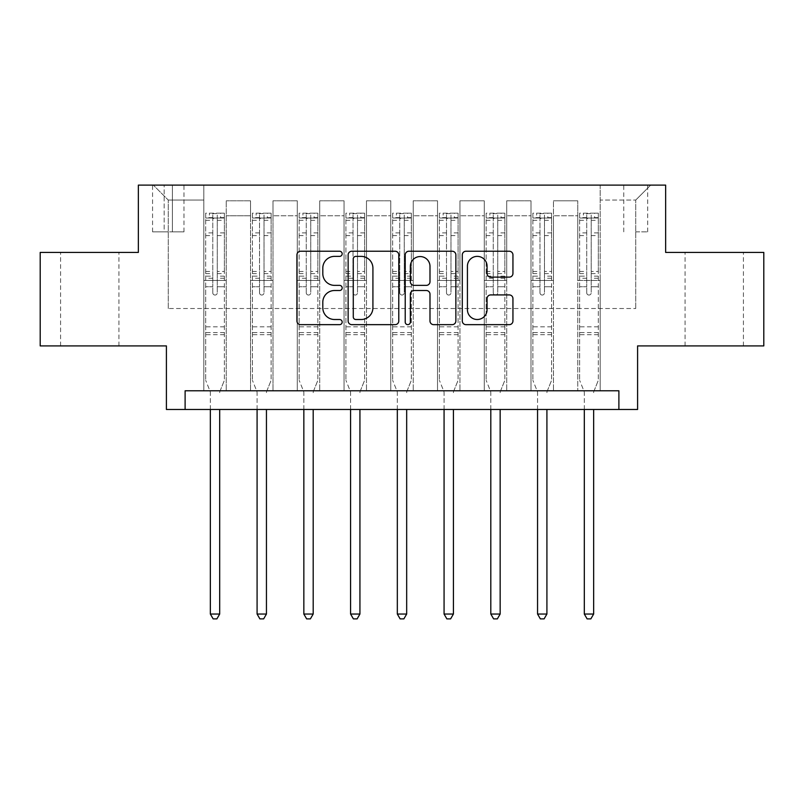 <?xml version="1.0" encoding="UTF-8"?>
<svg xmlns="http://www.w3.org/2000/svg" width="804" height="804" viewBox="0 0 804 804"><rect width="100%" height="100%" fill="white"/><g stroke="black" fill="none" stroke-linecap="round" stroke-linejoin="round"><path stroke-width="0.6" stroke-dasharray="4.02 3.01" d="M342.172 253.803A2.573 2.573 0 0 0 339.6 251.24L300.596 251.24A3.668 3.668 0 0 0 296.927 254.908L296.927 320.977A3.668 3.668 0 0 0 300.596 324.655L339.6 324.655A2.573 2.573 0 0 0 342.172 322.082A2.573 2.573 0 0 0 339.6 319.51L334.554 319.51A11.748 11.748 0 0 1 322.806 307.761L322.806 302.264A11.748 11.748 0 0 1 334.554 290.515L339.6 290.515A2.573 2.573 0 0 0 342.172 287.943A2.573 2.573 0 0 0 339.6 285.37L334.554 285.37A11.748 11.748 0 0 1 322.806 273.631L322.806 268.124A11.748 11.748 0 0 1 334.554 256.375L339.6 256.375A2.573 2.573 0 0 0 342.172 253.803M714.253 252.416L685.078 252.416L714.253 252.416M714.253 345.911L685.078 345.911L714.253 345.911M89.746 252.416L118.922 252.416L89.746 252.416M89.746 345.911L118.922 345.911L89.746 345.911M635.723 185.111L647.692 185.111L635.723 185.111M635.723 231.853L647.692 231.853L635.723 231.853M763.8 252.416L763.8 345.911L637.592 345.911L637.592 409.477L166.408 409.477L166.408 345.911L40.2 345.911L40.2 252.416L138.358 252.416L138.358 185.111L665.642 185.111L665.642 252.416L763.8 252.416M185.111 409.477L185.111 390.784L185.111 409.477L185.111 390.784L618.889 390.784L185.111 390.784L618.889 390.784L618.889 409.477M203.804 390.784L226.246 390.784L203.804 390.784L226.246 390.784L203.804 390.784L203.804 185.111L153.323 185.111L650.677 185.111L600.196 185.111L600.196 390.784L577.754 390.784L600.196 390.784L577.754 390.784L600.196 390.784L600.196 185.111L600.196 280.465L600.196 200.065L635.723 200.065L600.196 200.065L600.196 185.111L203.804 185.111L203.804 280.465L226.246 280.465L226.246 215.773L226.246 390.784L226.246 200.809L226.246 390.784L226.246 280.465L203.804 280.465L203.804 200.065L168.277 200.065L203.804 200.065L203.804 185.111L203.804 390.784M250.546 390.784L272.988 390.784L250.546 390.784L272.988 390.784L250.546 390.784L250.546 200.809L226.246 200.809L250.546 200.809L250.546 390.784L250.546 280.465L272.988 280.465L272.988 215.773L272.988 390.784L272.988 200.809L272.988 390.784L272.988 280.465L250.546 280.465L250.546 215.773L250.546 390.784M297.289 390.784L319.731 390.784L297.289 390.784L319.731 390.784L297.289 390.784L297.289 200.809L272.988 200.809L272.988 215.773L272.988 200.809L297.289 200.809L297.289 390.784L297.289 280.465L319.731 280.465L319.731 215.773L319.731 390.784L319.731 200.809L319.731 390.784L319.731 280.465L297.289 280.465L297.289 215.773L297.289 280.465L319.731 280.465L297.289 280.465L297.289 390.784M344.042 390.784L366.473 390.784L344.042 390.784L366.473 390.784L344.042 390.784L344.042 200.809L319.731 200.809L319.731 215.773L319.731 200.809L344.042 200.809L344.042 390.784L344.042 280.465L366.473 280.465L366.473 215.773L366.473 390.784L366.473 200.809L366.473 390.784L366.473 280.465L344.042 280.465L344.042 215.773L344.042 280.465L366.473 280.465L344.042 280.465L344.042 390.784M390.784 390.784L413.216 390.784L390.784 390.784L413.216 390.784L390.784 390.784L390.784 200.809L366.473 200.809L366.473 215.773L366.473 200.809L390.784 200.809L390.784 390.784L390.784 280.465L413.216 280.465L413.216 215.773L413.216 390.784L413.216 200.809L413.216 390.784L413.216 280.465L390.784 280.465L390.784 215.773L390.784 280.465L413.216 280.465L390.784 280.465L390.784 390.784M437.527 390.784L459.958 390.784L437.527 390.784L459.958 390.784L437.527 390.784L437.527 200.809L413.216 200.809L413.216 215.773L413.216 200.809L437.527 200.809L437.527 390.784L437.527 280.465L459.958 280.465L459.958 215.773L459.958 390.784L459.958 200.809L459.958 390.784L459.958 280.465L437.527 280.465L437.527 215.773L437.527 280.465L459.958 280.465L437.527 280.465L437.527 390.784M484.269 390.784L506.711 390.784L484.269 390.784L506.711 390.784L484.269 390.784L484.269 200.809L459.958 200.809L459.958 215.773L459.958 200.809L484.269 200.809L484.269 390.784L484.269 280.465L506.711 280.465L506.711 215.773L506.711 390.784L506.711 200.809L506.711 390.784L506.711 280.465L484.269 280.465L484.269 215.773L484.269 280.465L506.711 280.465L484.269 280.465L484.269 390.784M531.012 390.784L553.453 390.784L531.012 390.784L553.453 390.784L531.012 390.784L531.012 200.809L506.711 200.809L506.711 215.773L506.711 200.809L531.012 200.809L531.012 390.784L531.012 280.465L553.453 280.465L553.453 215.773L553.453 390.784L553.453 200.809L553.453 390.784L553.453 280.465L531.012 280.465L531.012 215.773L531.012 280.465L553.453 280.465L531.012 280.465L531.012 390.784M164.167 185.111L152.569 185.111L164.167 185.111L164.167 231.853L152.569 231.853L172.388 231.853L164.167 231.853L164.167 185.111M172.388 185.111L183.985 185.111L172.388 185.111L172.388 231.853L183.985 231.853L172.388 231.853L172.388 185.111M168.277 308.515L168.277 200.065L153.323 185.111L168.277 200.065L168.277 308.515L635.723 308.515L168.277 308.515M635.723 308.515L635.723 200.065L635.723 308.515M577.754 280.465L600.196 280.465L600.196 390.784L600.196 280.465L577.754 280.465L577.754 215.773L577.754 280.465L600.196 280.465L577.754 280.465L577.754 390.784L577.754 200.809L553.453 200.809L553.453 215.773L553.453 200.809L577.754 200.809L577.754 390.784L577.754 280.465M203.804 280.465L226.246 280.465L203.804 280.465M250.546 200.809L226.246 200.809L250.546 200.809L250.546 215.773L250.546 200.809M250.546 280.465L272.988 280.465L250.546 280.465M297.289 215.773L297.289 200.809L297.289 215.773L272.988 215.773L297.289 215.773M344.042 215.773L344.042 200.809L344.042 215.773L319.731 215.773L344.042 215.773M390.784 215.773L390.784 200.809L390.784 215.773L366.473 215.773L390.784 215.773M437.527 215.773L437.527 200.809L437.527 215.773L413.216 215.773L437.527 215.773M484.269 215.773L484.269 200.809L484.269 215.773L459.958 215.773L484.269 215.773M531.012 215.773L531.012 200.809L531.012 215.773L506.711 215.773L531.012 215.773M577.754 215.773L577.754 200.809L577.754 215.773L553.453 215.773L577.754 215.773M297.289 200.809L272.988 200.809L297.289 200.809M344.042 200.809L319.731 200.809L344.042 200.809M390.784 200.809L366.473 200.809L390.784 200.809M437.527 200.809L413.216 200.809L437.527 200.809M484.269 200.809L459.958 200.809L484.269 200.809M531.012 200.809L506.711 200.809L531.012 200.809M577.754 200.809L553.453 200.809L577.754 200.809M650.677 185.111L635.723 200.065L650.677 185.111M398.784 320.977L398.784 254.908A3.668 3.668 0 0 0 395.116 251.24L351.8 251.24A3.668 3.668 0 0 0 348.132 254.908L348.132 320.977A3.668 3.668 0 0 0 351.8 324.655L395.116 324.655A3.668 3.668 0 0 0 398.784 320.977M355.84 256.375A2.573 2.573 0 0 0 353.278 258.948L353.278 316.947A2.573 2.573 0 0 0 355.84 319.51L361.167 319.51A11.748 11.748 0 0 0 372.915 307.761L372.915 268.124A11.748 11.748 0 0 0 361.167 256.375L355.84 256.375M408.884 251.24L452.2 251.24A3.668 3.668 0 0 1 455.868 254.908L455.868 320.977A3.668 3.668 0 0 1 452.2 324.655L433.657 324.655A3.668 3.668 0 0 1 429.989 320.977L429.989 294.184A3.668 3.668 0 0 0 426.321 290.515L414.02 290.515A3.668 3.668 0 0 0 410.352 294.184L410.352 322.082A2.573 2.573 0 0 1 407.779 324.655A2.573 2.573 0 0 1 405.216 322.082L405.216 254.908A3.668 3.668 0 0 1 408.884 251.24M429.989 266.375A9.819 9.819 0 0 0 420.17 256.556A9.819 9.819 0 0 0 410.352 266.375L410.352 281.701A3.668 3.668 0 0 0 414.02 285.37L426.321 285.37A3.668 3.668 0 0 0 429.989 281.701L429.989 266.375M490.741 277.119L509.274 277.119A3.668 3.668 0 0 0 512.942 273.44L512.942 254.908A3.668 3.668 0 0 0 509.274 251.24L465.958 251.24A3.668 3.668 0 0 0 462.29 254.908L462.29 320.977A3.668 3.668 0 0 0 465.958 324.655L509.274 324.655A3.668 3.668 0 0 0 512.942 320.977L512.942 298.585A3.668 3.668 0 0 0 509.274 294.917L490.741 294.917A3.668 3.668 0 0 0 487.063 298.585L487.063 309.691A9.819 9.819 0 0 1 477.244 319.51A9.819 9.819 0 0 1 467.425 309.691L467.425 266.194A9.819 9.819 0 0 1 477.244 256.375A9.819 9.819 0 0 1 487.063 266.194L487.063 273.44A3.668 3.668 0 0 0 490.741 277.119M212.779 292.807A2.241 2.241 0 0 0 215.02 295.048A2.241 2.241 0 0 1 212.779 292.807L212.779 286.747L212.779 292.807M224.276 213.15L220.628 213.15L220.628 218.015L224.376 218.015L224.376 213.15L205.673 213.15L205.673 380.312L205.673 286.747L212.779 286.747L212.779 276.154L205.673 276.154M205.673 213.15L205.673 286.747L212.779 286.747L212.779 219C214.276 217.693 215.763 217.693 217.271 219L217.271 271.471L224.376 271.471L224.376 380.312L224.376 286.747L217.271 286.747L217.271 292.807A2.241 2.241 0 0 1 215.02 295.048A2.241 2.241 0 0 0 217.271 292.807L217.271 271.471M224.376 218.015L224.376 271.471M224.376 213.15L224.376 286.747L217.271 286.747L217.271 213.613L212.779 213.613L212.779 276.154M220.628 213.15L205.764 213.15M220.628 218.015L209.412 218.015L209.412 213.15M205.673 218.015L224.276 218.015M205.764 218.015L209.412 218.015M219.964 391.257L224.376 380.312L219.964 391.257A3.739 3.739 0 0 0 219.693 392.653A3.739 3.739 0 0 1 219.964 391.257M210.346 409.477L210.346 392.653A3.739 3.739 0 0 0 210.075 391.257L205.673 380.312L210.075 391.257A3.739 3.739 0 0 1 210.346 392.653L210.346 614.035L219.693 614.035L219.693 409.477M224.376 334.685L205.673 334.685M210.346 614.035L213.15 618.889L216.889 618.889L219.693 614.035M212.779 219L212.779 213.613M217.271 219L217.271 213.613M259.521 292.807A2.241 2.241 0 0 0 261.772 295.048A2.241 2.241 0 0 1 259.521 292.807L259.521 286.747L259.521 292.807M271.018 213.15L267.38 213.15L267.38 218.015L271.119 218.015L271.119 213.15L252.416 213.15L252.416 380.312L252.416 286.747L259.521 286.747L259.521 276.154L252.416 276.154M252.416 213.15L252.416 286.747L259.521 286.747L259.521 219C261.019 217.693 262.516 217.693 264.013 219L264.013 271.471L271.119 271.471L271.119 380.312L271.119 286.747L264.013 286.747L264.013 292.807A2.241 2.241 0 0 1 261.772 295.048A2.241 2.241 0 0 0 264.013 292.807L264.013 271.471M271.119 218.015L271.119 271.471M271.119 213.15L271.119 286.747L264.013 286.747L264.013 213.613L259.521 213.613L259.521 276.154M267.38 213.15L252.516 213.15M267.38 218.015L256.154 218.015L256.154 213.15M252.416 218.015L271.018 218.015M252.516 218.015L256.154 218.015M266.717 391.257L271.119 380.312L266.717 391.257A3.739 3.739 0 0 0 266.446 392.653A3.739 3.739 0 0 1 266.717 391.257M257.089 409.477L257.089 392.653A3.739 3.739 0 0 0 256.818 391.257L252.416 380.312L256.818 391.257A3.739 3.739 0 0 1 257.089 392.653L257.089 614.035L266.446 614.035L266.446 409.477M271.119 334.685L252.416 334.685M257.089 614.035L259.893 618.889L263.642 618.889L266.446 614.035M259.521 219L259.521 213.613M264.013 219L264.013 213.613M306.264 292.807A2.241 2.241 0 0 0 308.515 295.048A2.241 2.241 0 0 1 306.264 292.807L306.264 286.747L306.264 292.807M317.771 213.15L314.123 213.15L314.123 218.015L317.861 218.015L317.861 213.15L299.158 213.15L299.158 380.312L299.158 286.747L306.264 286.747L306.264 276.154L299.158 276.154M299.158 213.15L299.158 286.747L306.264 286.747L306.264 219C307.761 217.693 309.259 217.693 310.756 219L310.756 271.471L317.861 271.471L317.861 380.312L317.861 286.747L310.756 286.747L310.756 292.807A2.241 2.241 0 0 1 308.515 295.048A2.241 2.241 0 0 0 310.756 292.807L310.756 271.471M317.861 218.015L317.861 271.471M317.861 213.15L317.861 286.747L310.756 286.747L310.756 213.613L306.264 213.613L306.264 276.154M314.123 213.15L299.259 213.15M314.123 218.015L302.907 218.015L302.907 213.15M299.158 218.015L317.771 218.015M299.259 218.015L302.907 218.015M313.459 391.257L317.861 380.312L313.459 391.257A3.739 3.739 0 0 0 313.188 392.653A3.739 3.739 0 0 1 313.459 391.257M303.842 409.477L303.842 392.653A3.739 3.739 0 0 0 303.57 391.257L299.158 380.312L303.57 391.257A3.739 3.739 0 0 1 303.842 392.653L303.842 614.035L313.188 614.035L313.188 409.477M317.861 334.685L299.158 334.685M303.842 614.035L306.646 618.889L310.384 618.889L313.188 614.035M306.264 219L306.264 213.613M310.756 219L310.756 213.613M353.016 292.807A2.241 2.241 0 0 0 355.257 295.048A2.241 2.241 0 0 1 353.016 292.807L353.016 286.747L353.016 292.807M364.513 213.15L360.865 213.15L360.865 218.015L364.604 218.015L364.604 213.15L345.911 213.15L345.911 380.312L345.911 286.747L353.016 286.747L353.016 276.154L345.911 276.154M345.911 213.15L345.911 286.747L353.016 286.747L353.016 219C354.504 217.693 356.001 217.693 357.499 219L357.499 271.471L364.604 271.471L364.604 380.312L364.604 286.747L357.499 286.747L357.499 292.807A2.241 2.241 0 0 1 355.257 295.048A2.241 2.241 0 0 0 357.499 292.807L357.499 271.471M364.604 218.015L364.604 271.471M364.604 213.15L364.604 286.747L357.499 286.747L357.499 213.613L353.016 213.613L353.016 276.154M360.865 213.15L346.001 213.15M360.865 218.015L349.65 218.015L349.65 213.15M345.911 218.015L364.513 218.015M346.001 218.015L349.65 218.015M360.202 391.257L364.604 380.312L360.202 391.257A3.739 3.739 0 0 0 359.931 392.653A3.739 3.739 0 0 1 360.202 391.257M350.584 409.477L350.584 392.653A3.739 3.739 0 0 0 350.313 391.257L345.911 380.312L350.313 391.257A3.739 3.739 0 0 1 350.584 392.653L350.584 614.035L359.931 614.035L359.931 409.477M364.604 334.685L345.911 334.685M350.584 614.035L353.388 618.889L357.127 618.889L359.931 614.035M353.016 219L353.016 213.613M357.499 219L357.499 213.613M399.759 292.807A2.241 2.241 0 0 0 402 295.048A2.241 2.241 0 0 1 399.759 292.807L399.759 286.747L399.759 292.807M411.256 213.15L407.608 213.15L407.608 218.015L411.346 218.015L411.346 213.15L392.653 213.15L392.653 380.312L392.653 286.747L399.759 286.747L399.759 276.154L392.653 276.154M392.653 213.15L392.653 286.747L399.759 286.747L399.759 219C401.246 217.693 402.744 217.693 404.241 219L404.241 271.471L411.346 271.471L411.346 380.312L411.346 286.747L404.241 286.747L404.241 292.807A2.241 2.241 0 0 1 402 295.048A2.241 2.241 0 0 0 404.241 292.807L404.241 271.471M411.346 218.015L411.346 271.471M411.346 213.15L411.346 286.747L404.241 286.747L404.241 213.613L399.759 213.613L399.759 276.154M407.608 213.15L392.744 213.15M407.608 218.015L396.392 218.015L396.392 213.15M392.653 218.015L411.256 218.015M392.744 218.015L396.392 218.015M406.945 391.257L411.346 380.312L406.945 391.257A3.739 3.739 0 0 0 406.673 392.653A3.739 3.739 0 0 1 406.945 391.257M397.327 409.477L397.327 392.653A3.739 3.739 0 0 0 397.055 391.257L392.653 380.312L397.055 391.257A3.739 3.739 0 0 1 397.327 392.653L397.327 614.035L406.673 614.035L406.673 409.477M411.346 334.685L392.653 334.685M397.327 614.035L400.131 618.889L403.869 618.889L406.673 614.035M399.759 219L399.759 213.613M404.241 219L404.241 213.613M446.501 292.807A2.241 2.241 0 0 0 448.743 295.048A2.241 2.241 0 0 1 446.501 292.807L446.501 286.747L446.501 292.807M457.999 213.15L454.35 213.15L454.35 218.015L458.089 218.015L458.089 213.15L439.396 213.15L439.396 380.312L439.396 286.747L446.501 286.747L446.501 276.154L439.396 276.154M439.396 213.15L439.396 286.747L446.501 286.747L446.501 219C447.989 217.693 449.486 217.693 450.984 219L450.984 271.471L458.089 271.471L458.089 380.312L458.089 286.747L450.984 286.747L450.984 292.807A2.241 2.241 0 0 1 448.743 295.048A2.241 2.241 0 0 0 450.984 292.807L450.984 271.471M458.089 218.015L458.089 271.471M458.089 213.15L458.089 286.747L450.984 286.747L450.984 213.613L446.501 213.613L446.501 276.154M454.35 213.15L439.486 213.15M454.35 218.015L443.135 218.015L443.135 213.15M439.396 218.015L457.999 218.015M439.486 218.015L443.135 218.015M453.687 391.257L458.089 380.312L453.687 391.257A3.739 3.739 0 0 0 453.416 392.653A3.739 3.739 0 0 1 453.687 391.257M444.069 409.477L444.069 392.653A3.739 3.739 0 0 0 443.798 391.257L439.396 380.312L443.798 391.257A3.739 3.739 0 0 1 444.069 392.653L444.069 614.035L453.416 614.035L453.416 409.477M458.089 334.685L439.396 334.685M444.069 614.035L446.873 618.889L450.612 618.889L453.416 614.035M446.501 219L446.501 213.613M450.984 219L450.984 213.613M493.244 292.807A2.241 2.241 0 0 0 495.485 295.048A2.241 2.241 0 0 1 493.244 292.807L493.244 286.747L493.244 292.807M504.741 213.15L501.093 213.15L501.093 218.015L504.842 218.015L504.842 213.15L486.139 213.15L486.139 380.312L486.139 286.747L493.244 286.747L493.244 276.154L486.139 276.154M486.139 213.15L486.139 286.747L493.244 286.747L493.244 219C494.741 217.693 496.229 217.693 497.736 219L497.736 271.471L504.842 271.471L504.842 380.312L504.842 286.747L497.736 286.747L497.736 292.807A2.241 2.241 0 0 1 495.485 295.048A2.241 2.241 0 0 0 497.736 292.807L497.736 271.471M504.842 218.015L504.842 271.471M504.842 213.15L504.842 286.747L497.736 286.747L497.736 213.613L493.244 213.613L493.244 276.154M501.093 213.15L486.229 213.15M501.093 218.015L489.877 218.015L489.877 213.15M486.139 218.015L504.741 218.015M486.229 218.015L489.877 218.015M500.43 391.257L504.842 380.312L500.43 391.257A3.739 3.739 0 0 0 500.158 392.653A3.739 3.739 0 0 1 500.43 391.257M490.812 409.477L490.812 392.653A3.739 3.739 0 0 0 490.54 391.257L486.139 380.312L490.54 391.257A3.739 3.739 0 0 1 490.812 392.653L490.812 614.035L500.158 614.035L500.158 409.477M504.842 334.685L486.139 334.685M490.812 614.035L493.616 618.889L497.354 618.889L500.158 614.035M493.244 219L493.244 213.613M497.736 219L497.736 213.613M539.986 292.807A2.241 2.241 0 0 0 542.228 295.048A2.241 2.241 0 0 1 539.986 292.807L539.986 286.747L539.986 292.807M551.484 213.15L547.846 213.15L547.846 218.015L551.584 218.015L551.584 213.15L532.881 213.15L532.881 380.312L532.881 286.747L539.986 286.747L539.986 276.154L532.881 276.154M532.881 213.15L532.881 286.747L539.986 286.747L539.986 219C541.484 217.693 542.981 217.693 544.479 219L544.479 271.471L551.584 271.471L551.584 380.312L551.584 286.747L544.479 286.747L544.479 292.807A2.241 2.241 0 0 1 542.228 295.048A2.241 2.241 0 0 0 544.479 292.807L544.479 271.471M551.584 218.015L551.584 271.471M551.584 213.15L551.584 286.747L544.479 286.747L544.479 213.613L539.986 213.613L539.986 276.154M547.846 213.15L532.982 213.15M547.846 218.015L536.62 218.015L536.62 213.15M532.881 218.015L551.484 218.015M532.982 218.015L536.62 218.015M547.182 391.257L551.584 380.312L547.182 391.257A3.739 3.739 0 0 0 546.911 392.653A3.739 3.739 0 0 1 547.182 391.257M537.554 409.477L537.554 392.653A3.739 3.739 0 0 0 537.283 391.257L532.881 380.312L537.283 391.257A3.739 3.739 0 0 1 537.554 392.653L537.554 614.035L546.911 614.035L546.911 409.477M551.584 334.685L532.881 334.685M537.554 614.035L540.358 618.889L544.107 618.889L546.911 614.035M539.986 219L539.986 213.613M544.479 219L544.479 213.613M586.729 292.807A2.241 2.241 0 0 0 588.98 295.048A2.241 2.241 0 0 1 586.729 292.807L586.729 286.747L586.729 292.807M598.236 213.15L594.588 213.15L594.588 218.015L598.327 218.015L598.327 213.15L579.624 213.15L579.624 380.312L579.624 286.747L586.729 286.747L586.729 276.154L579.624 276.154M579.624 213.15L579.624 286.747L586.729 286.747L586.729 219C588.226 217.693 589.724 217.693 591.221 219L591.221 271.471L598.327 271.471L598.327 380.312L598.327 286.747L591.221 286.747L591.221 292.807A2.241 2.241 0 0 1 588.98 295.048A2.241 2.241 0 0 0 591.221 292.807L591.221 271.471M598.327 218.015L598.327 271.471M598.327 213.15L598.327 286.747L591.221 286.747L591.221 213.613L586.729 213.613L586.729 276.154M594.588 213.15L579.724 213.15M594.588 218.015L583.372 218.015L583.372 213.15M579.624 218.015L598.236 218.015M579.724 218.015L583.372 218.015M593.925 391.257L598.327 380.312L593.925 391.257A3.739 3.739 0 0 0 593.654 392.653A3.739 3.739 0 0 1 593.925 391.257M584.307 409.477L584.307 392.653A3.739 3.739 0 0 0 584.036 391.257L579.624 380.312L584.036 391.257A3.739 3.739 0 0 1 584.307 392.653L584.307 614.035L593.654 614.035L593.654 409.477M598.327 334.685L579.624 334.685M584.307 614.035L587.111 618.889L590.85 618.889L593.654 614.035M586.729 219L586.729 213.613M591.221 219L591.221 213.613M250.546 215.773L226.246 215.773L250.546 215.773M212.779 232.909L205.673 232.909M205.673 235.572L212.779 235.572M205.673 271.471L212.779 271.471M224.376 326.836L205.673 326.836M212.779 278.274L205.673 278.274M224.376 278.274L217.271 278.274M205.673 273.591L212.779 273.591M217.271 273.591L224.376 273.591M224.376 276.154L217.271 276.154M224.376 232.909L217.271 232.909M217.271 235.572L224.376 235.572M212.779 217.623L205.673 217.623M205.673 220.296L212.779 220.296M224.376 217.623L217.271 217.623M217.271 220.296L224.376 220.296M224.376 332.585L205.673 332.585M259.521 232.909L252.416 232.909M252.416 235.572L259.521 235.572M252.416 271.471L259.521 271.471M271.119 326.836L252.416 326.836M259.521 278.274L252.416 278.274M271.119 278.274L264.013 278.274M252.416 273.591L259.521 273.591M264.013 273.591L271.119 273.591M271.119 276.154L264.013 276.154M271.119 232.909L264.013 232.909M264.013 235.572L271.119 235.572M259.521 217.623L252.416 217.623M252.416 220.296L259.521 220.296M271.119 217.623L264.013 217.623M264.013 220.296L271.119 220.296M271.119 332.585L252.416 332.585M306.264 232.909L299.158 232.909M299.158 235.572L306.264 235.572M299.158 271.471L306.264 271.471M317.861 326.836L299.158 326.836M306.264 278.274L299.158 278.274M317.861 278.274L310.756 278.274M299.158 273.591L306.264 273.591M310.756 273.591L317.861 273.591M317.861 276.154L310.756 276.154M317.861 232.909L310.756 232.909M310.756 235.572L317.861 235.572M306.264 217.623L299.158 217.623M299.158 220.296L306.264 220.296M317.861 217.623L310.756 217.623M310.756 220.296L317.861 220.296M317.861 332.585L299.158 332.585M353.016 232.909L345.911 232.909M345.911 235.572L353.016 235.572M345.911 271.471L353.016 271.471M364.604 326.836L345.911 326.836M353.016 278.274L345.911 278.274M364.604 278.274L357.499 278.274M345.911 273.591L353.016 273.591M357.499 273.591L364.604 273.591M364.604 276.154L357.499 276.154M364.604 232.909L357.499 232.909M357.499 235.572L364.604 235.572M353.016 217.623L345.911 217.623M345.911 220.296L353.016 220.296M364.604 217.623L357.499 217.623M357.499 220.296L364.604 220.296M364.604 332.585L345.911 332.585M399.759 232.909L392.653 232.909M392.653 235.572L399.759 235.572M392.653 271.471L399.759 271.471M411.346 326.836L392.653 326.836M399.759 278.274L392.653 278.274M411.346 278.274L404.241 278.274M392.653 273.591L399.759 273.591M404.241 273.591L411.346 273.591M411.346 276.154L404.241 276.154M411.346 232.909L404.241 232.909M404.241 235.572L411.346 235.572M399.759 217.623L392.653 217.623M392.653 220.296L399.759 220.296M411.346 217.623L404.241 217.623M404.241 220.296L411.346 220.296M411.346 332.585L392.653 332.585M446.501 232.909L439.396 232.909M439.396 235.572L446.501 235.572M439.396 271.471L446.501 271.471M458.089 326.836L439.396 326.836M446.501 278.274L439.396 278.274M458.089 278.274L450.984 278.274M439.396 273.591L446.501 273.591M450.984 273.591L458.089 273.591M458.089 276.154L450.984 276.154M458.089 232.909L450.984 232.909M450.984 235.572L458.089 235.572M446.501 217.623L439.396 217.623M439.396 220.296L446.501 220.296M458.089 217.623L450.984 217.623M450.984 220.296L458.089 220.296M458.089 332.585L439.396 332.585M493.244 232.909L486.139 232.909M486.139 235.572L493.244 235.572M486.139 271.471L493.244 271.471M504.842 326.836L486.139 326.836M493.244 278.274L486.139 278.274M504.842 278.274L497.736 278.274M486.139 273.591L493.244 273.591M497.736 273.591L504.842 273.591M504.842 276.154L497.736 276.154M504.842 232.909L497.736 232.909M497.736 235.572L504.842 235.572M493.244 217.623L486.139 217.623M486.139 220.296L493.244 220.296M504.842 217.623L497.736 217.623M497.736 220.296L504.842 220.296M504.842 332.585L486.139 332.585M539.986 232.909L532.881 232.909M532.881 235.572L539.986 235.572M532.881 271.471L539.986 271.471M551.584 326.836L532.881 326.836M539.986 278.274L532.881 278.274M551.584 278.274L544.479 278.274M532.881 273.591L539.986 273.591M544.479 273.591L551.584 273.591M551.584 276.154L544.479 276.154M551.584 232.909L544.479 232.909M544.479 235.572L551.584 235.572M539.986 217.623L532.881 217.623M532.881 220.296L539.986 220.296M551.584 217.623L544.479 217.623M544.479 220.296L551.584 220.296M551.584 332.585L532.881 332.585M586.729 232.909L579.624 232.909M579.624 235.572L586.729 235.572M579.624 271.471L586.729 271.471M598.327 326.836L579.624 326.836M586.729 278.274L579.624 278.274M598.327 278.274L591.221 278.274M579.624 273.591L586.729 273.591M591.221 273.591L598.327 273.591M598.327 276.154L591.221 276.154M598.327 232.909L591.221 232.909M591.221 235.572L598.327 235.572M586.729 217.623L579.624 217.623M579.624 220.296L586.729 220.296M598.327 217.623L591.221 217.623M591.221 220.296L598.327 220.296M598.327 332.585L579.624 332.585M685.078 345.911L685.078 252.416M60.581 345.911L60.581 252.416M623.753 231.853L623.753 185.111M152.569 231.853L152.569 185.111M183.985 231.853L183.985 185.111M647.692 231.853L647.692 185.111M118.922 345.911L118.922 252.416M743.419 345.911L743.419 252.416"/><path stroke-width="1.21" d="M342.172 253.803A2.573 2.573 0 0 0 339.6 251.24L300.596 251.24A3.668 3.668 0 0 0 296.927 254.908L296.927 320.977A3.668 3.668 0 0 0 300.596 324.655L339.6 324.655A2.573 2.573 0 0 0 342.172 322.082A2.573 2.573 0 0 0 339.6 319.51L334.554 319.51A11.748 11.748 0 0 1 322.806 307.761L322.806 302.264A11.748 11.748 0 0 1 334.554 290.515L339.6 290.515A2.573 2.573 0 0 0 342.172 287.943A2.573 2.573 0 0 0 339.6 285.37L334.554 285.37A11.748 11.748 0 0 1 322.806 273.631L322.806 268.124A11.748 11.748 0 0 1 334.554 256.375L339.6 256.375A2.573 2.573 0 0 0 342.172 253.803M509.274 277.119A3.668 3.668 0 0 0 512.942 273.44L512.942 254.908A3.668 3.668 0 0 0 509.274 251.24L465.958 251.24A3.668 3.668 0 0 0 462.29 254.908L462.29 320.977A3.668 3.668 0 0 0 465.958 324.655L509.274 324.655A3.668 3.668 0 0 0 512.942 320.977L512.942 298.585A3.668 3.668 0 0 0 509.274 294.917L490.741 294.917A3.668 3.668 0 0 0 487.063 298.585L487.063 309.691A9.819 9.819 0 0 1 477.244 319.51A9.819 9.819 0 0 1 467.425 309.691L467.425 266.194A9.819 9.819 0 0 1 477.244 256.375A9.819 9.819 0 0 1 487.063 266.194L487.063 273.44A3.668 3.668 0 0 0 490.741 277.119L509.274 277.119M618.889 409.477L637.592 409.477L637.592 345.911L763.8 345.911L763.8 252.416L665.642 252.416L665.642 185.111L138.358 185.111L138.358 252.416L40.2 252.416L40.2 345.911L166.408 345.911L166.408 409.477L618.889 409.477L618.889 390.784L185.111 390.784L185.111 409.477M398.784 254.908A3.668 3.668 0 0 0 395.116 251.24L351.8 251.24A3.668 3.668 0 0 0 348.132 254.908L348.132 320.977A3.668 3.668 0 0 0 351.8 324.655L395.116 324.655A3.668 3.668 0 0 0 398.784 320.977L398.784 254.908M408.884 251.24L452.2 251.24A3.668 3.668 0 0 1 455.868 254.908L455.868 320.977A3.668 3.668 0 0 1 452.2 324.655L433.657 324.655A3.668 3.668 0 0 1 429.989 320.977L429.989 294.184A3.668 3.668 0 0 0 426.321 290.515L414.02 290.515A3.668 3.668 0 0 0 410.352 294.184L410.352 322.082A2.573 2.573 0 0 1 407.779 324.655A2.573 2.573 0 0 1 405.216 322.082L405.216 254.908A3.668 3.668 0 0 1 408.884 251.24M355.84 256.375A2.573 2.573 0 0 0 353.278 258.948L353.278 316.947A2.573 2.573 0 0 0 355.84 319.51L361.167 319.51A11.748 11.748 0 0 0 372.915 307.761L372.915 268.124A11.748 11.748 0 0 0 361.167 256.375L355.84 256.375M429.989 266.375A9.819 9.819 0 0 0 420.17 256.556A9.819 9.819 0 0 0 410.352 266.375L410.352 281.701A3.668 3.668 0 0 0 414.02 285.37L426.321 285.37A3.668 3.668 0 0 0 429.989 281.701L429.989 266.375M210.346 409.477L210.346 614.035L219.693 614.035L219.693 409.477M219.693 614.035L216.889 618.889L213.15 618.889L210.346 614.035M257.089 409.477L257.089 614.035L266.446 614.035L266.446 409.477M266.446 614.035L263.642 618.889L259.893 618.889L257.089 614.035M303.842 409.477L303.842 614.035L313.188 614.035L313.188 409.477M313.188 614.035L310.384 618.889L306.646 618.889L303.842 614.035M350.584 409.477L350.584 614.035L359.931 614.035L359.931 409.477M359.931 614.035L357.127 618.889L353.388 618.889L350.584 614.035M397.327 409.477L397.327 614.035L406.673 614.035L406.673 409.477M406.673 614.035L403.869 618.889L400.131 618.889L397.327 614.035M444.069 409.477L444.069 614.035L453.416 614.035L453.416 409.477M453.416 614.035L450.612 618.889L446.873 618.889L444.069 614.035M490.812 409.477L490.812 614.035L500.158 614.035L500.158 409.477M500.158 614.035L497.354 618.889L493.616 618.889L490.812 614.035M537.554 409.477L537.554 614.035L546.911 614.035L546.911 409.477M546.911 614.035L544.107 618.889L540.358 618.889L537.554 614.035M584.307 409.477L584.307 614.035L593.654 614.035L593.654 409.477M593.654 614.035L590.85 618.889L587.111 618.889L584.307 614.035"/></g></svg>
